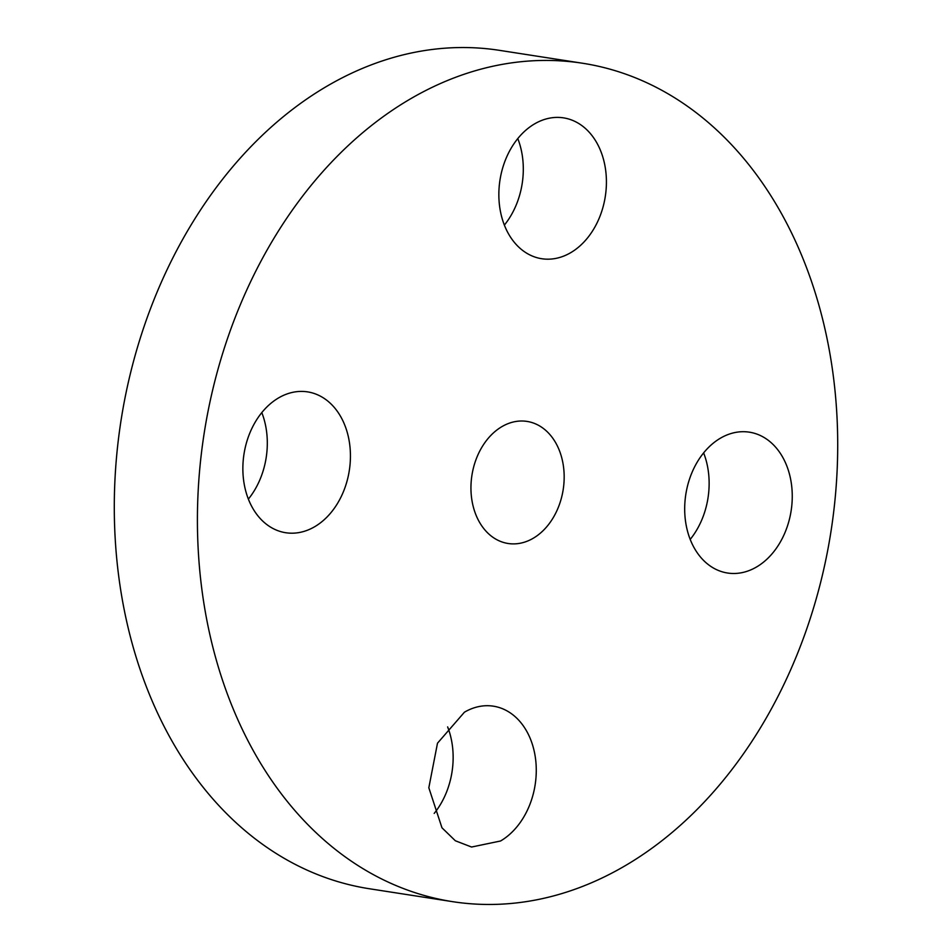 <?xml version="1.0" encoding="UTF-8"?>
<svg xmlns="http://www.w3.org/2000/svg" width="952" height="952" viewBox="0 0 952 952"><rect width="100%" height="100%" fill="white"/><g stroke="black" fill="none" stroke-linecap="round" stroke-linejoin="round"><path stroke-width="1.43" d="M464.421 712.203L437.492 743.203L428.828 787.768L441.966 827.788L455.342 840.759L471.561 847.03L500.55 840.997A71.269 53.3 98.8 0 0 536.143 765.444A71.269 53.3 98.8 0 0 493.41 706.182A71.269 53.3 98.8 0 0 464.421 712.203M434.207 813.413A71.269 53.3 98.8 0 0 447.63 726.9M819.113 305.901A424.211 317.23 98.8 0 0 582.6 63.248A424.211 317.23 98.8 0 0 276.116 234.727A424.211 317.23 98.8 0 0 216.009 658.986A424.211 317.23 98.8 0 0 452.521 901.651A424.211 317.23 98.8 0 0 759.006 730.172A424.211 317.23 98.8 0 0 819.113 305.901M473.656 508.154A61.761 46.184 98.8 0 0 508.094 543.485A61.761 46.184 98.8 0 0 552.719 518.519A61.761 46.184 98.8 0 0 561.466 456.746A61.761 46.184 98.8 0 0 527.027 421.415A61.761 46.184 98.8 0 0 482.402 446.381A61.761 46.184 98.8 0 0 473.656 508.154M687.808 532.251A71.269 53.3 98.8 0 0 727.542 573.021A71.269 53.3 98.8 0 0 779.033 544.211A71.269 53.3 98.8 0 0 789.137 472.942A71.269 53.3 98.8 0 0 749.402 432.172A71.269 53.3 98.8 0 0 697.911 460.982A71.269 53.3 98.8 0 0 687.808 532.251M570.7 252.685A71.269 53.3 98.8 0 0 606.293 177.131A71.269 53.3 98.8 0 0 563.56 117.869A71.269 53.3 98.8 0 0 534.572 123.891A71.269 53.3 98.8 0 0 498.979 199.456A71.269 53.3 98.8 0 0 541.712 258.718A71.269 53.3 98.8 0 0 570.7 252.685M347.313 432.636A71.269 53.3 98.8 0 0 307.579 391.879A71.269 53.3 98.8 0 0 256.088 420.689A71.269 53.3 98.8 0 0 245.985 491.958A71.269 53.3 98.8 0 0 285.719 532.727A71.269 53.3 98.8 0 0 337.21 503.917A71.269 53.3 98.8 0 0 347.313 432.636M582.6 63.248L499.479 50.349A424.211 317.23 98.8 0 0 192.994 221.828A424.211 317.23 98.8 0 0 132.887 646.099A424.211 317.23 98.8 0 0 369.4 888.751L452.521 901.651M690.2 539.403A71.269 53.3 98.8 0 0 706.015 460.042A71.269 53.3 98.8 0 0 703.623 452.902M504.37 225.1A71.269 53.3 98.8 0 0 517.793 138.587M248.377 499.098A71.269 53.3 98.8 0 0 264.192 419.749A71.269 53.3 98.8 0 0 261.8 412.597"/></g></svg>
